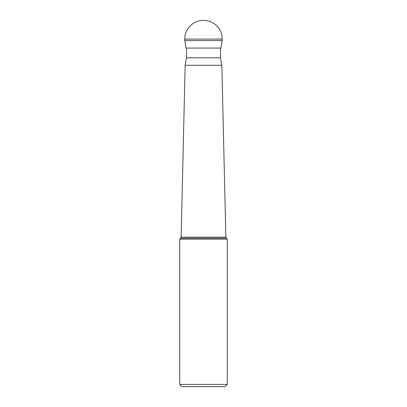 <?xml version="1.0" encoding="UTF-8"?>
<svg xmlns="http://www.w3.org/2000/svg" width="407" height="407" viewBox="0 0 407 407"><rect width="100%" height="100%" fill="white"/><g stroke="black" fill="none" stroke-linecap="round" stroke-linejoin="round"><path stroke-width="0.61" d="M184.773 40.578L186.045 48.067L220.955 48.067L222.227 40.578L184.773 40.578L222.227 40.578L222.227 39.077A18.727 18.727 0 0 0 203.5 20.35A18.727 18.727 0 0 0 184.773 39.077L184.773 40.578L184.773 39.077L222.227 39.077A18.727 18.727 0 0 0 203.5 20.35A18.727 18.727 0 0 0 184.773 39.077M220.477 48.067L220.477 57.809L186.523 57.809L186.523 48.067M220.477 57.809L221.856 65.298L185.144 65.298L181.146 237.164L180.708 238.187L226.292 238.187L225.854 237.164L181.146 237.164M179.716 384.401L181.96 386.65L225.04 386.65L227.284 384.401L179.716 384.401L179.716 239.179L227.284 239.179L226.292 238.187M222.227 40.578L222.227 39.077M221.856 65.298L225.854 237.164M227.284 384.401L227.284 239.179M180.708 238.187L179.716 239.179M186.523 57.809L185.144 65.298"/></g></svg>
